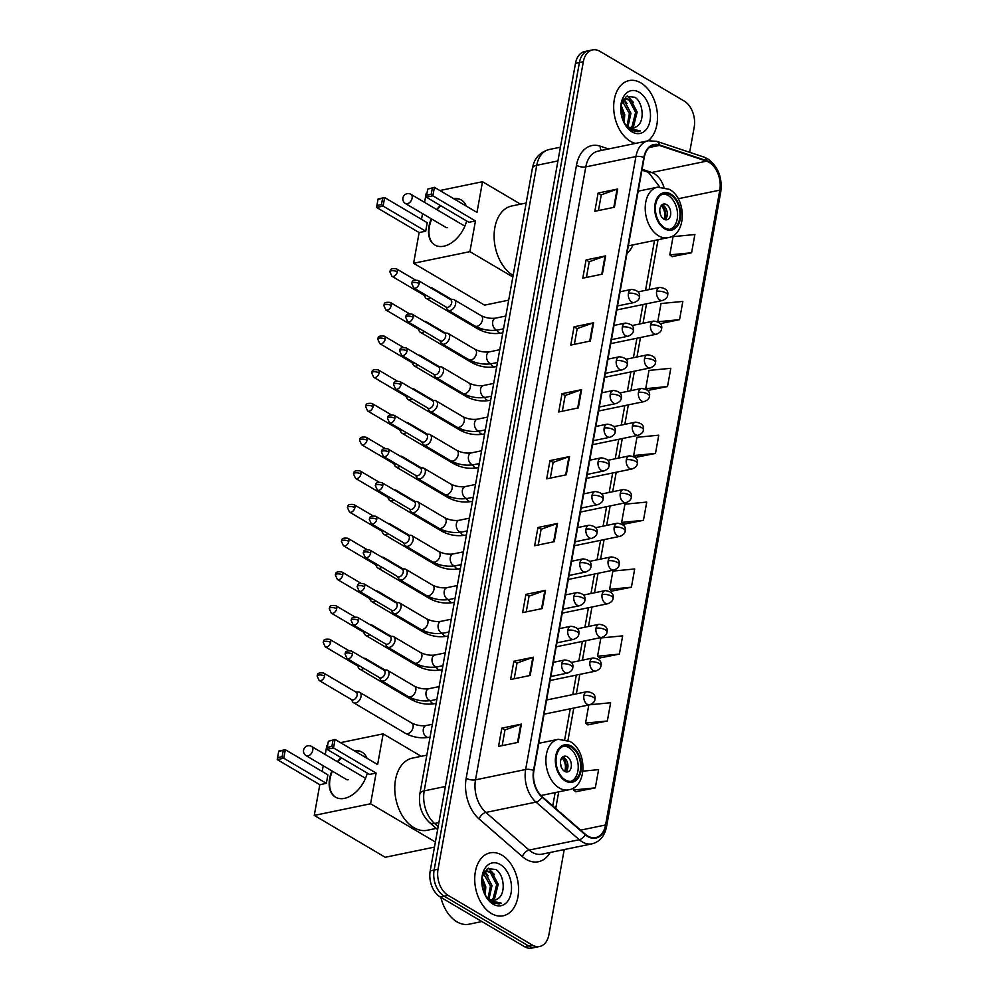 <?xml version="1.0" encoding="UTF-8"?>
<svg xmlns="http://www.w3.org/2000/svg" width="998" height="998" viewBox="0 0 998 998"><rect width="100%" height="100%" fill="white"/><g stroke="black" fill="none" stroke-linecap="round" stroke-linejoin="round"><path stroke-width="1.5" d="M626.931 253.617A35.491 23.615 78.3 0 0 632.981 244.897M689.668 152.32L694.209 127.133A20.085 13.361 78.3 0 0 684.179 101.035L599.923 51.335A20.085 13.361 78.3 0 0 592.575 49.9L584.741 51.522A20.085 13.361 78.3 0 0 575.497 63.348L430.2 870.867A20.085 13.361 78.3 0 0 440.218 896.965L524.486 946.665A20.085 13.361 78.3 0 0 531.834 948.1L535.751 947.289A20.085 13.361 78.3 0 1 528.404 945.855A20.085 13.361 78.3 0 0 535.751 947.289L539.669 946.478A20.085 13.361 78.3 0 0 548.912 934.652L564.219 849.572M588.658 50.711A20.085 13.361 78.3 0 0 579.414 62.537L434.118 870.056A20.085 13.361 78.3 0 0 444.135 896.154L528.404 945.855L444.135 896.154A20.085 13.361 78.3 0 1 434.118 870.056L579.414 62.537A20.085 13.361 78.3 0 1 588.658 50.711M640.853 82.871A32.148 21.382 78.3 0 0 629.102 80.588A32.148 21.382 78.3 0 0 613.683 107.784A32.148 21.382 78.3 0 0 630.349 141.254A32.148 21.382 78.3 0 0 635.551 143.4A32.148 21.382 78.3 0 1 630.349 141.254A32.148 21.382 78.3 0 1 613.683 107.784A32.148 21.382 78.3 0 1 629.102 80.588A32.148 21.382 78.3 0 1 640.853 82.871A32.148 21.382 78.3 0 1 657.158 111.539A32.148 21.382 78.3 0 1 648.039 140.818A32.148 21.382 78.3 0 0 657.158 111.539A32.148 21.382 78.3 0 0 640.853 82.871M501.894 855.136A32.148 21.382 78.3 0 0 490.143 852.841A32.148 21.382 78.3 0 0 474.724 880.049A32.148 21.382 78.3 0 0 491.39 913.507A32.148 21.382 78.3 0 0 503.142 915.802A32.148 21.382 78.3 0 0 518.561 888.594A32.148 21.382 78.3 0 0 501.894 855.136A32.148 21.382 78.3 0 0 490.143 852.841A32.148 21.382 78.3 0 0 474.724 880.049A32.148 21.382 78.3 0 0 491.39 913.507A32.148 21.382 78.3 0 0 503.142 915.802A32.148 21.382 78.3 0 0 518.561 888.594A32.148 21.382 78.3 0 0 501.894 855.136M709.091 162.325A21.432 14.259 -101.7 0 1 719.783 190.156L605.561 824.984A21.432 14.259 -101.7 0 1 595.694 837.596A21.432 14.259 -101.7 0 1 585.452 834.328L542.188 796.703A21.432 14.259 -101.7 0 1 533.905 770.618L644.197 157.659A21.432 14.259 -101.7 0 1 654.052 145.047A21.432 14.259 -101.7 0 1 659.366 145.421L706.572 161.165A21.432 14.259 -101.7 0 1 709.091 162.325M709.179 161.838A21.968 14.608 78.3 0 0 706.596 160.653L659.391 144.91A21.968 14.608 78.3 0 0 643.835 157.459L533.543 770.419A21.968 14.608 78.3 0 0 542.039 797.14L585.302 834.765A21.968 14.608 78.3 0 0 605.911 825.196L720.132 190.369A21.968 14.608 78.3 0 0 709.179 161.838M575.746 791.751L595.307 787.871L598.588 769.633L582.982 771.142M587.785 724.86L607.345 720.993L610.626 702.742L589.706 704.775A6.699 4.454 78.3 0 1 587.236 704.301A6.699 4.454 78.3 0 1 583.892 695.606A6.699 2.582 10.2 0 1 593.224 697.203A6.699 2.582 -169.8 0 1 594.92 699.398C595.843 695.045 593.199 692.462 586.974 691.664A6.699 4.454 78.3 0 0 583.892 695.606M599.823 657.969L619.384 654.102L622.665 635.863L600.846 637.971L597.565 656.21L599.985 658.106M611.861 591.09L631.41 587.211L634.691 568.972L612.884 571.081L609.603 589.319L612.024 591.215M672.028 256.648L691.589 252.768L694.87 234.53L673.064 236.638L669.783 254.877L672.203 256.773M647.964 390.418L667.512 386.55L670.806 368.299L648.987 370.42L645.706 388.659L648.126 390.555M635.926 457.309L655.486 453.429L658.767 435.19L636.961 437.299L633.668 455.55L636.088 457.433M623.887 524.2L643.448 520.32L646.729 502.081L624.923 504.19L621.642 522.428L624.062 524.324M592.575 49.9A20.085 13.361 78.3 0 0 583.331 61.726L438.035 869.246A20.085 13.361 78.3 0 0 448.052 895.343L532.321 945.056A20.085 13.361 78.3 0 0 539.669 946.478M542.213 608.58L522.628 612.622L525.909 594.384L545.494 590.329L542.213 608.58M530.175 675.471L510.589 679.513L513.87 661.262L533.456 657.22L530.175 675.471M518.137 742.35L498.551 746.392L501.832 728.153L521.418 724.111L518.137 742.35M578.316 407.908L558.73 411.962L562.011 393.711L581.597 389.669L578.316 407.908M590.354 341.029L570.769 345.071L574.05 326.82L593.635 322.778L590.354 341.029M602.38 274.138L582.795 278.18L586.076 259.942L605.661 255.887L602.38 274.138M614.419 207.247L594.833 211.289L598.114 193.051L617.7 189.009L614.419 207.247M554.239 541.689L534.654 545.731L537.934 527.493L557.533 523.451L554.239 541.689M566.278 474.799L546.692 478.84L549.973 460.602L569.559 456.56L566.278 474.799M660.352 323.626L679.551 319.659L682.832 301.421L661.025 303.529L657.782 321.556M549.973 460.602L553.117 462.461M550.31 478.104L553.129 462.386L568.935 456.735A5.352 2.071 10.2 0 1 569.559 456.56M537.934 527.493L541.091 529.339M538.271 544.983L541.103 529.277L556.896 523.613A5.352 2.071 10.2 0 1 557.533 523.451M598.114 193.051L601.258 194.909M598.451 210.541L601.27 194.835L617.076 189.171A5.352 2.071 10.2 0 1 617.7 189.009M586.076 259.942L589.219 261.788M586.412 277.432L589.232 261.726L605.038 256.062A5.352 2.071 10.2 0 1 605.661 255.887M574.05 326.82L577.193 328.679M574.374 344.322L577.206 328.604L593.012 322.953A5.352 2.071 10.2 0 1 593.635 322.778M562.011 393.711L565.155 395.57M562.336 411.213L565.167 395.495L580.973 389.844A5.352 2.071 10.2 0 1 581.597 389.669M501.832 728.153L504.976 730.012M502.169 745.656L504.988 729.937L520.794 724.286A5.352 2.071 10.2 0 1 521.418 724.111M513.87 661.262L517.014 663.121M514.195 678.765L517.026 663.046L532.832 657.395A5.352 2.071 10.2 0 1 533.456 657.22M525.909 594.384L529.052 596.23M526.233 611.874L529.065 596.168L544.871 590.504A5.352 2.071 10.2 0 1 545.494 590.329M643.448 520.32L621.642 522.428M655.486 453.429L633.668 455.55M667.512 386.55L645.706 388.659M679.551 319.659L658.131 321.73M691.589 252.768L669.783 254.877M631.41 587.211L609.603 589.319M619.384 654.102L597.565 656.21M607.345 720.993L585.539 723.101L588.795 704.962M585.539 723.101L587.947 724.997M595.307 787.871L573.501 789.992L573.925 787.647M573.501 789.992L575.921 791.876M622.852 100.237L624.536 101.11L630.948 113.323L627.954 126.646M622.278 101.01L629.389 113.635L627.056 126.022M624.087 122.829A15.132 10.067 78.3 0 0 628.229 126.821A15.132 10.067 78.3 0 0 633.755 127.894A15.132 10.067 78.3 0 0 636.649 126.546L633.605 127.919M622.453 100.636L625.771 98.64L630.761 99.825L637.173 112.038L633.655 125.998L631.297 127.956M623.301 99.239L625.771 98.64M624.998 98.852L629.202 100.149L635.614 112.35L632.108 126.309L630.499 127.781M636.649 126.546C645.107 121.806 643.211 102.345 634.915 97.268L626.345 96.369L620.993 104.927L624.736 114.608L624.162 122.954M620.731 107.248L623.176 114.92L623.139 120.783M624.623 123.852L630.836 130.301L638.059 131.711L640.317 130.913L629.513 128.53L624.187 123.028M639.157 92.24A21.831 14.521 78.3 0 0 620.918 104.977A21.831 14.521 78.3 0 0 624.923 124.388A21.831 14.521 78.3 0 0 632.033 131.886A21.831 14.521 78.3 0 0 650.06 120.596A21.831 14.521 78.3 0 0 639.157 92.24M640.317 130.913L637.897 131.736M641.215 106.911L641.589 108.333M627.28 95.933L633.331 102.27M623.937 99.376L627.118 103.555M670.656 194.997A18.076 12.026 78.3 0 0 664.044 193.699A18.076 12.026 78.3 0 0 655.362 209.006A18.076 12.026 78.3 0 0 664.743 227.831A18.076 12.026 78.3 0 0 671.355 229.116A18.076 12.026 78.3 0 0 680.025 213.809A18.076 12.026 78.3 0 0 670.656 194.997M670.107 229.278A18.076 12.026 78.3 0 0 677.542 213.397A18.076 12.026 78.3 0 0 668.198 195.496A18.076 12.026 78.3 0 0 662.834 194.049M526.171 203.018L511.787 205.987A36.826 24.501 78.3 0 0 494.122 237.1A36.826 24.501 78.3 0 0 513.134 275.46M666.564 204.615A8.034 5.352 78.3 0 0 663.62 204.041A8.034 5.352 78.3 0 0 659.765 210.84A8.034 5.352 78.3 0 0 663.932 219.211A8.034 5.352 78.3 0 0 666.876 219.785A8.034 5.352 78.3 0 0 670.731 212.986A8.034 5.352 78.3 0 0 666.564 204.615M665.067 219.71A8.034 5.352 78.3 0 0 667.2 212.374A8.034 5.352 78.3 0 0 663.134 205.326A8.034 5.352 78.3 0 0 661.998 204.827M661.861 204.952A10.716 7.123 -101.7 0 1 664.893 219.647M663.932 219.211A9.381 6.238 -101.7 0 0 661.225 205.8L661.25 205.6M466.627 220.957A26.11 16.692 120.5 0 1 434.791 244.984A26.11 16.692 120.5 0 1 428.965 226.434A26.11 16.692 120.5 0 1 431.273 218.774M508.693 300.149L484.566 305.139L413.609 263.272L419.135 232.559L376.558 207.447L378.092 198.939L384.654 197.579L427.231 222.691L425.697 231.212L383.12 206.099L376.558 207.447M421.518 219.323L422.541 213.622M424.562 202.382L426.196 193.35L426.994 193.175M419.135 232.559L425.697 231.212M436.725 209.555A26.11 16.692 120.5 0 1 440.417 205.501M453.504 198.577A26.11 16.692 120.5 0 1 461.326 199.999A26.11 16.692 120.5 0 1 466.353 206.162M413.609 263.272L469.921 251.646L475.447 220.945L468.885 222.292L426.308 197.18L432.87 195.82L475.447 220.945M432.321 188.21L431.223 194.286L432.87 195.82L434.404 187.312L427.718 189.158L434.404 187.312L476.982 212.424L482.508 181.723L439.856 190.518M512.86 276.982L469.921 251.646M482.508 181.723L520.569 204.178M377.968 199.425L384.654 197.579L383.12 206.099L381.473 204.553L382.571 198.477M376.87 205.513L381.473 204.553M431.223 194.286L426.62 195.234L426.308 197.18M427.718 189.158L426.62 195.234M435.016 245.121A26.11 16.692 120.5 0 1 431.722 219.036M437.174 209.817A26.11 16.692 120.5 0 1 440.866 205.763M445.47 227.145A5.352 3.431 -59.5 0 0 445.782 227.369A5.352 3.431 -59.5 0 0 447.628 227.619M453.953 198.839A26.11 16.692 120.5 0 1 461.55 200.136M571.305 747.128A18.076 12.026 78.3 0 0 564.693 745.83A18.076 12.026 78.3 0 0 556.023 761.137A18.076 12.026 78.3 0 0 565.392 779.962A18.076 12.026 78.3 0 0 572.004 781.247A18.076 12.026 78.3 0 0 580.674 765.94A18.076 12.026 78.3 0 0 571.305 747.128M570.769 781.409A18.076 12.026 78.3 0 0 578.191 765.528A18.076 12.026 78.3 0 0 568.86 747.627A18.076 12.026 78.3 0 0 563.496 746.18M426.82 755.149L412.436 758.118A36.826 24.501 78.3 0 0 394.771 789.293A36.826 24.501 78.3 0 0 413.871 827.641A36.826 24.501 78.3 0 0 427.331 830.261L436.263 828.415M567.213 756.746A8.034 5.352 78.3 0 0 564.282 756.172A8.034 5.352 78.3 0 0 560.427 762.983A8.034 5.352 78.3 0 0 564.594 771.342A8.034 5.352 78.3 0 0 567.525 771.916A8.034 5.352 78.3 0 0 571.38 765.117A8.034 5.352 78.3 0 0 567.213 756.746M565.729 771.841A8.034 5.352 78.3 0 0 567.85 764.505A8.034 5.352 78.3 0 0 563.783 757.457A8.034 5.352 78.3 0 0 562.66 756.971M562.51 757.083A10.716 7.123 -101.7 0 1 565.542 771.778M564.594 771.342A9.381 6.238 -101.7 0 0 561.874 757.931L561.911 757.731M367.289 773.101A26.11 16.692 120.5 0 1 335.44 797.128A26.11 16.692 120.5 0 1 329.614 778.577A26.11 16.692 120.5 0 1 331.935 770.905M434.479 847.102L385.228 857.27L314.27 815.403L319.797 784.702L277.219 759.578L278.754 751.07L285.316 749.71L327.88 774.835L326.358 783.343L283.781 758.231L277.219 759.578M322.179 771.466L323.202 765.753M325.223 754.513L326.845 745.481L327.643 745.306M319.797 784.702L326.358 783.343M337.386 761.686A26.11 16.692 120.5 0 1 341.079 757.632M354.165 750.708A26.11 16.692 120.5 0 1 361.987 752.13A26.11 16.692 120.5 0 1 367.002 758.293M314.27 815.403L370.582 803.777L376.109 773.076L369.547 774.423L326.97 749.311L333.532 747.951L376.109 773.076M332.97 740.341L331.885 746.417L333.532 747.951L335.054 739.443L328.367 741.289L335.054 739.443L377.631 764.555L383.157 733.854L340.505 742.662M435.39 842.013L370.582 803.777M383.157 733.854L421.231 756.309M278.617 751.556L285.316 749.71L283.781 758.231L282.135 756.696L283.22 750.608M277.531 757.644L282.135 756.696M331.885 746.417L327.282 747.365L326.97 749.311M328.367 741.289L327.282 747.365M335.665 797.252A26.11 16.692 120.5 0 1 332.371 771.167M337.823 761.948A26.11 16.692 120.5 0 1 341.516 757.894M346.119 779.276A5.352 3.431 -59.5 0 0 346.431 779.5A5.352 3.431 -59.5 0 0 348.277 779.75M354.602 750.97A26.11 16.692 120.5 0 1 362.199 752.267M424.038 295.208L425.31 297.479A6.025 3.855 -59.5 0 0 426.271 298.477A6.025 3.855 -59.5 0 0 428.354 298.751A6.025 3.855 -59.5 0 0 430.4 297.791M397.304 271.855A4.354 2.782 -59.5 0 0 396.331 268.761C388.347 267.838 390.854 271.369 389.844 271.743A4.354 1.684 -169.8 0 1 391.241 270.807A4.354 1.684 10.2 0 1 397.304 271.855A4.354 2.782 -59.5 0 1 395.096 275.61A4.354 2.782 -59.5 0 1 391.915 276.259L424.462 295.458A4.354 2.782 -59.5 0 0 425.971 295.67A4.354 2.782 -59.5 0 0 426.52 295.495M433.581 289.545A6.025 3.855 -59.5 0 0 432.396 288.085A6.025 3.855 -59.5 0 0 431.061 287.736L430.487 287.723M417.975 328.891L419.26 331.161A6.025 3.855 -59.5 0 0 420.22 332.159A6.025 3.855 -59.5 0 0 422.291 332.446A6.025 3.855 -59.5 0 0 424.35 331.473M391.241 305.538A4.354 2.782 -59.5 0 0 390.28 302.444C382.284 301.533 384.804 305.064 383.781 305.425A4.354 1.684 -169.8 0 1 385.178 304.49A4.354 1.684 10.2 0 1 391.241 305.538A4.354 2.782 -59.5 0 1 389.033 309.293A4.354 2.782 -59.5 0 1 385.852 309.941L418.399 329.153A4.354 2.782 -59.5 0 0 419.909 329.352A4.354 2.782 -59.5 0 0 420.457 329.178M427.518 323.24A6.025 3.855 -59.5 0 0 426.333 321.78A6.025 3.855 -59.5 0 0 424.998 321.418L424.424 321.418M411.912 362.586L413.197 364.844A6.025 3.855 -59.5 0 0 414.158 365.842A6.025 3.855 -59.5 0 0 416.228 366.129A6.025 3.855 -59.5 0 0 418.287 365.168M385.191 339.233A4.354 2.782 -59.5 0 0 384.218 336.139C376.221 335.216 378.741 338.746 377.718 339.108A4.354 1.684 -169.8 0 1 379.115 338.185A4.354 1.684 10.2 0 1 385.191 339.233A4.354 2.782 -59.5 0 1 382.97 342.975A4.354 2.782 -59.5 0 1 379.789 343.636L412.349 362.835A4.354 2.782 -59.5 0 0 413.846 363.035A4.354 2.782 -59.5 0 0 414.395 362.873M421.455 356.922A6.025 3.855 -59.5 0 0 420.283 355.463A6.025 3.855 -59.5 0 0 418.935 355.113L418.362 355.101M405.849 396.268L407.134 398.539A6.025 3.855 -59.5 0 0 408.095 399.537A6.025 3.855 -59.5 0 0 410.166 399.811A6.025 3.855 -59.5 0 0 412.224 398.851M379.128 372.915A4.354 2.782 -59.5 0 0 378.155 369.821C370.158 368.898 372.678 372.429 371.655 372.803A4.354 1.684 -169.8 0 1 373.052 371.867A4.354 1.684 10.2 0 1 379.128 372.915A4.354 2.782 -59.5 0 1 376.907 376.67A4.354 2.782 -59.5 0 1 373.726 377.319L406.286 396.518A4.354 2.782 -59.5 0 0 407.783 396.73A4.354 2.782 -59.5 0 0 408.332 396.555M415.393 390.617A6.025 3.855 -59.5 0 0 414.22 389.158A6.025 3.855 -59.5 0 0 412.873 388.796L412.299 388.796M399.786 429.963L401.071 432.221A6.025 3.855 -59.5 0 0 402.032 433.219A6.025 3.855 -59.5 0 0 404.103 433.506A6.025 3.855 -59.5 0 0 406.161 432.533M373.065 406.598A4.354 2.782 -59.5 0 0 372.092 403.504C364.095 402.593 366.615 406.124 365.592 406.485A4.354 1.684 -169.8 0 1 367.002 405.562A4.354 1.684 10.2 0 1 373.065 406.598A4.354 2.782 -59.5 0 1 370.857 410.353A4.354 2.782 -59.5 0 1 367.663 411.001L400.223 430.213A4.354 2.782 -59.5 0 0 401.72 430.412A4.354 2.782 -59.5 0 0 402.269 430.25M409.33 424.3A6.025 3.855 -59.5 0 0 408.157 422.84A6.025 3.855 -59.5 0 0 406.81 422.478L406.248 422.478M393.736 463.646L395.008 465.916A6.025 3.855 -59.5 0 0 395.969 466.914A6.025 3.855 -59.5 0 0 398.052 467.189A6.025 3.855 -59.5 0 0 400.098 466.228M367.002 440.293A4.354 2.782 -59.5 0 0 366.029 437.199C358.033 436.276 360.552 439.806 359.529 440.18A4.354 1.684 -169.8 0 1 360.939 439.245A4.354 1.684 10.2 0 1 367.002 440.293A4.354 2.782 -59.5 0 1 364.794 444.048A4.354 2.782 -59.5 0 1 361.6 444.696L394.16 463.895A4.354 2.782 -59.5 0 0 395.657 464.107A4.354 2.782 -59.5 0 0 396.218 463.933M403.267 457.982A6.025 3.855 -59.5 0 0 402.094 456.523A6.025 3.855 -59.5 0 0 400.759 456.173L400.186 456.161M387.673 497.328L388.946 499.599A6.025 3.855 -59.5 0 0 389.906 500.597A6.025 3.855 -59.5 0 0 391.989 500.884A6.025 3.855 -59.5 0 0 394.035 499.911M360.939 473.975A4.354 2.782 -59.5 0 0 359.966 470.881C351.97 469.958 354.49 473.501 353.467 473.863A4.354 1.684 -169.8 0 1 354.876 472.927A4.354 1.684 10.2 0 1 360.939 473.975A4.354 2.782 -59.5 0 1 358.731 477.73A4.354 2.782 -59.5 0 1 355.55 478.379L388.097 497.59A4.354 2.782 -59.5 0 0 389.594 497.79A4.354 2.782 -59.5 0 0 390.156 497.615M397.204 491.677A6.025 3.855 -59.5 0 0 396.031 490.218A6.025 3.855 -59.5 0 0 394.697 489.856L394.123 489.856M381.61 531.023L382.883 533.281A6.025 3.855 -59.5 0 0 383.843 534.279A6.025 3.855 -59.5 0 0 385.927 534.566A6.025 3.855 -59.5 0 0 387.973 533.593M354.876 507.658A4.354 2.782 -59.5 0 0 353.903 504.576C345.919 503.653 348.427 507.184 347.416 507.545A4.354 1.684 -169.8 0 1 348.813 506.622A4.354 1.684 10.2 0 1 354.876 507.658A4.354 2.782 -59.5 0 1 352.668 511.413A4.354 2.782 -59.5 0 1 349.487 512.074L382.034 531.273A4.354 2.782 -59.5 0 0 383.531 531.472A4.354 2.782 -59.5 0 0 384.093 531.31M391.141 525.36A6.025 3.855 -59.5 0 0 389.969 523.9A6.025 3.855 -59.5 0 0 388.634 523.551L388.06 523.538M375.547 564.706L376.82 566.976A6.025 3.855 -59.5 0 0 377.78 567.974A6.025 3.855 -59.5 0 0 379.864 568.249A6.025 3.855 -59.5 0 0 381.91 567.288M348.813 541.353A4.354 2.782 -59.5 0 0 347.84 538.259C339.856 537.336 342.364 540.866 341.353 541.24A4.354 1.684 -169.8 0 1 342.751 540.305A4.354 1.684 10.2 0 1 348.813 541.353A4.354 2.782 -59.5 0 1 346.605 545.108A4.354 2.782 -59.5 0 1 343.424 545.756L375.972 564.955A4.354 2.782 -59.5 0 0 377.481 565.167A4.354 2.782 -59.5 0 0 378.03 564.993M385.078 559.055A6.025 3.855 -59.5 0 0 383.906 557.595A6.025 3.855 -59.5 0 0 382.571 557.233L381.997 557.233M369.485 598.401L370.769 600.659A6.025 3.855 -59.5 0 0 371.73 601.657A6.025 3.855 -59.5 0 0 373.801 601.944A6.025 3.855 -59.5 0 0 375.859 600.971M342.751 575.035A4.354 2.782 -59.5 0 0 341.79 571.941C333.794 571.031 336.314 574.561 335.291 574.923A4.354 1.684 -169.8 0 1 336.688 574A4.354 1.684 10.2 0 1 342.751 575.035A4.354 2.782 -59.5 0 1 340.543 578.79A4.354 2.782 -59.5 0 1 337.361 579.439L369.909 598.65A4.354 2.782 -59.5 0 0 371.418 598.85A4.354 2.782 -59.5 0 0 371.967 598.675M379.028 592.737A6.025 3.855 -59.5 0 0 377.843 591.278A6.025 3.855 -59.5 0 0 376.508 590.916L375.934 590.916M363.422 632.083L364.707 634.341A6.025 3.855 -59.5 0 0 365.667 635.352A6.025 3.855 -59.5 0 0 367.738 635.626A6.025 3.855 -59.5 0 0 369.796 634.666M336.688 608.73A4.354 2.782 -59.5 0 0 335.727 605.636C327.731 604.713 330.251 608.244 329.228 608.618A4.354 1.684 -169.8 0 1 330.625 607.682A4.354 1.684 10.2 0 1 336.688 608.73A4.354 2.782 -59.5 0 1 334.48 612.485A4.354 2.782 -59.5 0 1 331.299 613.134L363.858 632.333A4.354 2.782 -59.5 0 0 365.355 632.545A4.354 2.782 -59.5 0 0 365.904 632.37M372.965 626.42A6.025 3.855 -59.5 0 0 371.792 624.96A6.025 3.855 -59.5 0 0 370.445 624.611L369.871 624.598M357.359 665.766L358.644 668.036A6.025 3.855 -59.5 0 0 359.604 669.034A6.025 3.855 -59.5 0 0 361.675 669.321A6.025 3.855 -59.5 0 0 363.734 668.348M330.637 642.413A4.354 2.782 -59.5 0 0 329.664 639.319C321.668 638.396 324.188 641.939 323.165 642.3A4.354 1.684 -169.8 0 1 324.562 641.365A4.354 1.684 10.2 0 1 330.637 642.413A4.354 2.782 -59.5 0 1 328.417 646.168A4.354 2.782 -59.5 0 1 325.236 646.816L357.795 666.028A4.354 2.782 -59.5 0 0 359.292 666.227A4.354 2.782 -59.5 0 0 359.841 666.053M366.902 660.115A6.025 3.855 -59.5 0 0 365.73 658.655A6.025 3.855 -59.5 0 0 364.382 658.293L363.808 658.293M351.296 699.461L352.581 701.719A6.025 3.855 -59.5 0 0 353.541 702.717A6.025 3.855 -59.5 0 0 355.612 703.004A6.025 3.855 -59.5 0 0 361.014 696.616A6.025 3.855 -59.5 0 0 359.667 692.338A6.025 3.855 -59.5 0 0 358.319 691.988L355.725 691.963M324.575 676.095A4.354 2.782 -59.5 0 1 322.366 679.85A4.354 2.782 -59.5 0 1 319.173 680.511L351.733 699.71A4.354 2.782 -59.5 0 0 353.23 699.91A4.354 2.782 -59.5 0 0 357.122 695.307A4.354 2.782 -59.5 0 0 356.149 692.213L323.601 673.014C315.605 672.091 318.125 675.621 317.102 675.983A4.354 1.684 -169.8 0 1 318.512 675.06A4.354 1.684 10.2 0 1 324.575 676.095A4.354 2.782 -59.5 0 0 323.601 673.014M445.881 306.922L447.154 309.18A6.025 3.855 -59.5 0 0 448.114 310.178A6.025 3.855 -59.5 0 0 450.198 310.465A6.025 3.855 -59.5 0 0 455.188 305.538A6.025 3.855 -59.5 0 0 454.24 299.799A6.025 3.855 -59.5 0 0 452.905 299.437L450.31 299.412M419.148 283.557A4.354 2.782 -59.5 0 1 416.939 287.312A4.354 2.782 -59.5 0 1 413.758 287.96L446.306 307.172A4.354 2.782 -59.5 0 0 447.815 307.372A4.354 2.782 -59.5 0 0 451.707 302.768A4.354 2.782 -59.5 0 0 450.734 299.674L418.174 280.463C410.19 279.552 412.698 283.083 411.687 283.444A4.354 1.684 -169.8 0 1 413.085 282.521A4.354 1.684 10.2 0 1 419.148 283.557A4.354 2.782 -59.5 0 0 418.174 280.463M439.819 340.605L441.104 342.863A6.025 3.855 -59.5 0 0 442.064 343.873A6.025 3.855 -59.5 0 0 444.135 344.148A6.025 3.855 -59.5 0 0 449.125 339.22A6.025 3.855 -59.5 0 0 448.177 333.482A6.025 3.855 -59.5 0 0 446.842 333.132L444.247 333.107M413.085 317.252A4.354 2.782 -59.5 0 1 410.877 321.007A4.354 2.782 -59.5 0 1 407.695 321.655L440.243 340.854A4.354 2.782 -59.5 0 0 441.752 341.066A4.354 2.782 -59.5 0 0 445.644 336.451A4.354 2.782 -59.5 0 0 444.671 333.357L412.124 314.158C404.128 313.235 406.648 316.765 405.625 317.139A4.354 1.684 -169.8 0 1 407.022 316.204A4.354 1.684 10.2 0 1 413.085 317.252A4.354 2.782 -59.5 0 0 412.124 314.158M433.756 374.287L435.041 376.558A6.025 3.855 -59.5 0 0 436.001 377.556A6.025 3.855 -59.5 0 0 438.072 377.843A6.025 3.855 -59.5 0 0 443.062 372.903A6.025 3.855 -59.5 0 0 442.126 367.177A6.025 3.855 -59.5 0 0 440.779 366.815L438.184 366.79M407.034 350.934A4.354 2.782 -59.5 0 1 404.814 354.689A4.354 2.782 -59.5 0 1 401.633 355.338L434.192 374.549A4.354 2.782 -59.5 0 0 435.689 374.749A4.354 2.782 -59.5 0 0 439.582 370.133A4.354 2.782 -59.5 0 0 438.609 367.052L406.061 347.84C398.065 346.917 400.585 350.46 399.562 350.822A4.354 1.684 -169.8 0 1 400.959 349.886A4.354 1.684 10.2 0 1 407.034 350.934A4.354 2.782 -59.5 0 0 406.061 347.84M427.693 407.982L428.978 410.24A6.025 3.855 -59.5 0 0 429.938 411.238A6.025 3.855 -59.5 0 0 432.009 411.525A6.025 3.855 -59.5 0 0 436.999 406.598A6.025 3.855 -59.5 0 0 436.064 400.859A6.025 3.855 -59.5 0 0 434.716 400.51L432.122 400.485M400.971 384.617A4.354 2.782 -59.5 0 1 398.751 388.372A4.354 2.782 -59.5 0 1 395.57 389.033L428.13 408.232A4.354 2.782 -59.5 0 0 429.627 408.431A4.354 2.782 -59.5 0 0 433.519 403.828A4.354 2.782 -59.5 0 0 432.546 400.734L399.998 381.535C392.002 380.612 394.522 384.143 393.499 384.504A4.354 1.684 -169.8 0 1 394.896 383.581A4.354 1.684 10.2 0 1 400.971 384.617A4.354 2.782 -59.5 0 0 399.998 381.535M421.63 441.665L422.915 443.935A6.025 3.855 -59.5 0 0 423.876 444.933A6.025 3.855 -59.5 0 0 425.946 445.208A6.025 3.855 -59.5 0 0 430.936 440.28A6.025 3.855 -59.5 0 0 430.001 434.554A6.025 3.855 -59.5 0 0 428.653 434.192L426.059 434.167M394.909 418.312A4.354 2.782 -59.5 0 1 392.701 422.067A4.354 2.782 -59.5 0 1 389.507 422.715L422.067 441.914A4.354 2.782 -59.5 0 0 423.564 442.126A4.354 2.782 -59.5 0 0 427.456 437.511A4.354 2.782 -59.5 0 0 426.483 434.417L393.936 415.218C385.939 414.295 388.459 417.825 387.436 418.199A4.354 1.684 -169.8 0 1 388.846 417.264A4.354 1.684 10.2 0 1 394.909 418.312A4.354 2.782 -59.5 0 0 393.936 415.218M415.58 475.36L416.852 477.618A6.025 3.855 -59.5 0 0 417.813 478.616A6.025 3.855 -59.5 0 0 419.896 478.903A6.025 3.855 -59.5 0 0 424.874 473.975A6.025 3.855 -59.5 0 0 423.938 468.237A6.025 3.855 -59.5 0 0 422.603 467.875L419.996 467.85M388.846 451.994A4.354 2.782 -59.5 0 1 386.638 455.749A4.354 2.782 -59.5 0 1 383.444 456.398L416.004 475.609A4.354 2.782 -59.5 0 0 417.501 475.809A4.354 2.782 -59.5 0 0 421.393 471.206A4.354 2.782 -59.5 0 0 420.42 468.112L387.873 448.9C379.876 447.99 382.396 451.52 381.373 451.882A4.354 1.684 -169.8 0 1 382.783 450.959A4.354 1.684 10.2 0 1 388.846 451.994A4.354 2.782 -59.5 0 0 387.873 448.9M409.517 509.042L410.789 511.3A6.025 3.855 -59.5 0 0 411.75 512.311A6.025 3.855 -59.5 0 0 413.833 512.585A6.025 3.855 -59.5 0 0 418.811 507.658A6.025 3.855 -59.5 0 0 417.875 501.919A6.025 3.855 -59.5 0 0 416.54 501.57L413.933 501.545M382.783 485.689A4.354 2.782 -59.5 0 1 380.575 489.444A4.354 2.782 -59.5 0 1 377.394 490.093L409.941 509.292A4.354 2.782 -59.5 0 0 411.438 509.491A4.354 2.782 -59.5 0 0 415.33 504.888A4.354 2.782 -59.5 0 0 414.37 501.794L381.81 482.595C373.813 481.672 376.333 485.203 375.31 485.577A4.354 1.684 -169.8 0 1 376.72 484.641A4.354 1.684 10.2 0 1 382.783 485.689A4.354 2.782 -59.5 0 0 381.81 482.595M403.454 542.725L404.726 544.995A6.025 3.855 -59.5 0 0 405.687 545.993A6.025 3.855 -59.5 0 0 407.77 546.28A6.025 3.855 -59.5 0 0 412.748 541.34A6.025 3.855 -59.5 0 0 411.812 535.614A6.025 3.855 -59.5 0 0 410.477 535.252L407.87 535.227M376.72 519.372A4.354 2.782 -59.5 0 1 374.512 523.127A4.354 2.782 -59.5 0 1 371.331 523.775L403.878 542.987A4.354 2.782 -59.5 0 0 405.375 543.186A4.354 2.782 -59.5 0 0 409.28 538.571A4.354 2.782 -59.5 0 0 408.307 535.489L375.747 516.278C367.763 515.355 370.27 518.885 369.26 519.259A4.354 1.684 -169.8 0 1 370.657 518.324A4.354 1.684 10.2 0 1 376.72 519.372A4.354 2.782 -59.5 0 0 375.747 516.278M397.391 576.42L398.664 578.678A6.025 3.855 -59.5 0 0 399.624 579.676A6.025 3.855 -59.5 0 0 401.707 579.963A6.025 3.855 -59.5 0 0 406.697 575.035A6.025 3.855 -59.5 0 0 405.749 569.297A6.025 3.855 -59.5 0 0 404.415 568.947L401.82 568.922M370.657 553.054A4.354 2.782 -59.5 0 1 368.449 556.809A4.354 2.782 -59.5 0 1 365.268 557.47L397.815 576.669A4.354 2.782 -59.5 0 0 399.325 576.869A4.354 2.782 -59.5 0 0 403.217 572.266A4.354 2.782 -59.5 0 0 402.244 569.172L369.684 549.973C361.7 549.05 364.208 552.58 363.197 552.942A4.354 1.684 -169.8 0 1 364.594 552.019A4.354 1.684 10.2 0 1 370.657 553.054A4.354 2.782 -59.5 0 0 369.684 549.973M391.328 610.102L392.613 612.373A6.025 3.855 -59.5 0 0 393.574 613.371A6.025 3.855 -59.5 0 0 395.645 613.645A6.025 3.855 -59.5 0 0 400.635 608.718A6.025 3.855 -59.5 0 0 399.687 602.992A6.025 3.855 -59.5 0 0 398.352 602.63L395.757 602.605M364.594 586.749A4.354 2.782 -59.5 0 1 362.386 590.504A4.354 2.782 -59.5 0 1 359.205 591.153L391.752 610.352A4.354 2.782 -59.5 0 0 393.262 610.564A4.354 2.782 -59.5 0 0 397.154 605.948A4.354 2.782 -59.5 0 0 396.181 602.854L363.634 583.655C355.637 582.732 358.157 586.263 357.134 586.637A4.354 1.684 -169.8 0 1 358.531 585.701A4.354 1.684 10.2 0 1 364.594 586.749A4.354 2.782 -59.5 0 0 363.634 583.655M385.265 643.785L386.55 646.055A6.025 3.855 -59.5 0 0 387.511 647.053A6.025 3.855 -59.5 0 0 389.582 647.34A6.025 3.855 -59.5 0 0 394.572 642.413A6.025 3.855 -59.5 0 0 393.636 636.674A6.025 3.855 -59.5 0 0 392.289 636.312L389.694 636.287M358.544 620.432A4.354 2.782 -59.5 0 1 356.323 624.187A4.354 2.782 -59.5 0 1 353.142 624.835L385.702 644.047A4.354 2.782 -59.5 0 0 387.199 644.246A4.354 2.782 -59.5 0 0 391.091 639.643A4.354 2.782 -59.5 0 0 390.118 636.549L357.571 617.338C349.574 616.427 352.094 619.958 351.071 620.319A4.354 1.684 -169.8 0 1 352.469 619.396A4.354 1.684 10.2 0 1 358.544 620.432A4.354 2.782 -59.5 0 0 357.571 617.338M379.203 677.48L380.488 679.738A6.025 3.855 -59.5 0 0 381.448 680.748A6.025 3.855 -59.5 0 0 383.519 681.023A6.025 3.855 -59.5 0 0 388.509 676.095A6.025 3.855 -59.5 0 0 387.573 670.357A6.025 3.855 -59.5 0 0 386.226 670.007L383.631 669.982M352.481 654.127A4.354 2.782 -59.5 0 1 350.261 657.869A4.354 2.782 -59.5 0 1 347.079 658.53L379.639 677.729A4.354 2.782 -59.5 0 0 381.136 677.929A4.354 2.782 -59.5 0 0 385.028 673.326A4.354 2.782 -59.5 0 0 384.055 670.232L351.508 651.033C343.512 650.11 346.032 653.64 345.009 654.002A4.354 1.684 -169.8 0 1 346.406 653.079A4.354 1.684 10.2 0 1 352.481 654.127A4.354 2.782 -59.5 0 0 351.508 651.033M440.879 897.339A33.483 22.268 78.3 0 0 456.897 921.803A33.483 22.268 78.3 0 0 469.135 924.185L481.909 921.553M483.905 872.489L485.589 873.375L492.002 885.575L489.008 898.911M483.331 873.262L490.442 885.9L488.109 898.275M485.128 895.081A15.132 10.067 78.3 0 0 489.269 899.073A15.132 10.067 78.3 0 0 494.808 900.146A15.132 10.067 78.3 0 0 497.703 898.799L494.659 900.184M483.506 872.901L486.812 870.892L491.814 872.09L498.214 884.29L494.709 898.25L492.351 900.208M484.342 871.491L486.812 870.892M486.051 871.117L490.255 872.402L496.667 884.615L493.149 898.574L491.552 900.034M497.703 898.799C506.161 894.071 504.264 874.597 495.969 869.52L487.398 868.622L482.034 877.192L485.776 886.86L485.215 895.206M481.784 879.512L484.23 887.185L484.192 893.035M485.677 896.117L491.889 902.554L499.1 903.963L501.358 903.165L490.554 900.782L485.228 895.293M500.21 864.493A21.831 14.521 78.3 0 0 481.972 877.23A21.831 14.521 78.3 0 0 485.976 896.641A21.831 14.521 78.3 0 0 493.074 904.138A21.831 14.521 78.3 0 0 511.101 892.848A21.831 14.521 78.3 0 0 500.21 864.493M501.358 903.165L499.1 903.963M502.268 879.163L502.643 880.585M488.321 868.185L494.384 874.522M484.991 871.641L488.172 875.807M575.497 63.348L583.331 61.726M524.486 946.665L532.321 945.056M440.218 896.965L448.052 895.343M430.2 870.867L438.035 869.246M532.433 168.163A13.398 5.165 10.2 0 1 536.749 165.306L424.2 790.865A26.784 17.814 78.3 0 0 434.542 823.462A13.398 7.535 131 0 1 429.452 822.502C421.455 814.717 418.262 805.124 419.884 793.722L532.433 168.163C533.793 161.614 536.612 153.318 549.075 149.538A26.784 17.814 78.3 0 0 536.749 165.306L557.932 160.928M438.159 826.606L434.542 823.462L438.895 822.564M419.884 793.722A13.398 5.165 10.2 0 1 424.2 790.865L445.382 786.486M719.783 190.156L678.178 198.752M663.932 187.2A21.432 14.259 78.3 0 0 654.251 173.652A21.432 14.259 78.3 0 0 651.731 172.492L642.101 169.273M550.135 852.479A33.483 22.268 -101.7 0 1 526.158 859.353A33.483 22.268 -101.7 0 1 522.391 856.621L479.115 818.996A33.483 22.268 -101.7 0 1 466.178 778.24L576.47 165.294A33.483 22.268 -101.7 0 1 600.185 146.157L608.593 148.964M585.302 834.765A6.699 3.767 131 0 1 579.277 839.717L529.127 850.071A26.784 17.814 78.3 0 0 532.146 852.267A26.784 17.814 78.3 0 0 541.939 854.176L592.076 843.821A26.784 17.814 -101.7 0 1 579.277 839.717L536.001 802.105A26.784 17.814 -101.7 0 1 525.659 769.495L635.938 156.536A6.699 2.582 10.2 0 1 643.835 157.459M605.911 825.196A6.699 2.582 10.2 0 1 606.559 826.618L720.781 191.791C722.44 177.345 718.036 166.329 707.57 158.744L703.927 157.073A6.699 4.666 108.5 0 1 706.596 160.653M533.543 770.419A6.699 2.582 -169.8 0 0 525.659 769.495L475.51 779.85A26.784 17.814 78.3 0 0 485.864 812.447L529.127 850.071A6.699 3.767 -49 0 0 522.391 856.621M542.039 797.14A6.699 3.767 131 0 1 536.001 802.105L485.864 812.447A6.699 3.767 -49 0 0 479.115 818.996M703.927 157.073L656.721 141.329A6.699 4.666 108.5 0 1 659.391 144.91M576.47 165.294A6.699 2.582 10.2 0 0 585.801 166.891L635.938 156.536A26.784 17.814 -101.7 0 1 648.263 140.768L598.126 151.122A26.784 17.814 78.3 0 0 585.801 166.891L475.51 779.85A6.699 2.582 10.2 0 1 466.178 778.24M720.781 191.791A6.699 2.582 -169.8 0 0 720.132 190.369M600.185 146.157A6.699 4.666 -71.5 0 0 601.42 150.448M605.561 824.984L580.636 830.136M555.724 808.48L558.718 791.851M567.962 740.429L573.788 708.056M576.345 693.86L579.85 674.374M582.408 660.165L585.913 640.679M588.471 626.482L591.976 606.996M594.534 592.787L598.039 573.301M600.596 559.105L604.102 539.619M606.659 525.422L610.165 505.936M612.71 491.727L616.215 472.241M618.772 458.045L622.278 438.559M624.835 424.35L628.341 404.864M630.898 390.667L634.404 371.181M636.961 356.985L640.466 337.499M643.024 323.29L646.529 303.804M649.087 289.607L658.056 239.72M706.572 161.165L651.731 172.492A12.051 8.396 -71.5 0 1 648.463 172.33L641.951 170.147M659.366 145.421L649.311 147.492M565.666 474.923L568.935 456.735M577.692 408.045L580.973 389.844M589.731 341.154L593.012 322.953M601.769 274.263L605.038 256.062M613.807 207.372L617.076 189.171M553.628 541.814L556.896 523.613M541.59 608.705L544.871 590.504M529.551 675.596L532.832 657.395M517.525 742.487L520.794 724.286M664.581 228.742A19.087 12.7 78.3 0 0 680.337 218.861A19.087 12.7 78.3 0 0 670.818 194.074A19.087 12.7 78.3 0 0 655.062 203.954A19.087 12.7 78.3 0 0 664.581 228.742M628.328 245.857L668.011 237.674A25.786 17.153 -101.7 0 1 658.593 235.827A25.786 17.153 -101.7 0 1 645.219 208.994A25.786 17.153 -101.7 0 1 657.582 187.175L638.159 191.179M464.868 226.159L410.914 194.323A5.352 3.431 120.5 0 1 412.112 198.128A5.352 3.431 120.5 0 1 407.321 203.804A5.352 3.431 120.5 0 1 405.475 203.555L446.131 227.532M659.79 211.376A7.772 5.165 -101.7 0 1 660.451 214.57M565.23 780.873A19.087 12.7 78.3 0 0 580.986 770.992A19.087 12.7 78.3 0 0 571.467 746.217A19.087 12.7 78.3 0 0 555.711 756.085A19.087 12.7 78.3 0 0 565.23 780.873M540.941 795.531L568.673 789.805A25.786 17.153 -101.7 0 1 559.242 787.958A25.786 17.153 -101.7 0 1 545.881 761.125A25.786 17.153 -101.7 0 1 558.244 739.306L538.82 743.31M365.518 778.29L311.576 746.454A5.352 3.431 120.5 0 1 312.761 750.259A5.352 3.431 120.5 0 1 307.97 755.935A5.352 3.431 120.5 0 1 306.124 755.686L346.78 779.675M560.452 763.507A7.772 5.165 -101.7 0 1 561.113 766.701M638.146 291.865L659.715 287.412C665.928 288.21 668.573 290.792 667.662 295.159A6.699 2.582 -169.8 0 0 665.965 292.963A6.699 2.582 10.2 0 0 656.634 291.354A6.699 4.454 78.3 0 0 659.977 300.049A6.699 4.454 78.3 0 0 662.423 300.523L616.789 309.941M659.715 287.412A6.699 4.454 78.3 0 0 656.634 291.354M496.879 330.151A6.025 4.004 78.3 0 0 499.087 332.683A6.025 4.004 78.3 0 0 501.283 333.107L502.817 332.796M426.271 298.477L478.341 329.19A6.025 3.855 -59.5 0 0 481.859 328.903M632.083 325.548L653.653 321.094C659.865 321.905 662.522 324.487 661.599 328.841A6.699 2.582 -169.8 0 0 659.903 326.645A6.699 2.582 10.2 0 0 650.571 325.036A6.699 4.454 78.3 0 0 653.915 333.731A6.699 4.454 78.3 0 0 656.36 334.218L610.726 343.636M653.653 321.094A6.699 4.454 78.3 0 0 650.571 325.036M490.816 363.833A6.025 4.004 78.3 0 0 493.024 366.366A6.025 4.004 78.3 0 0 495.22 366.802L496.755 366.478M420.22 332.159L472.279 362.873A6.025 3.855 -59.5 0 0 475.796 362.586M626.02 359.243L647.59 354.789C653.802 355.587 656.459 358.17 655.536 362.524A6.699 2.582 -169.8 0 0 653.84 360.328A6.699 2.582 10.2 0 0 644.508 358.731A6.699 4.454 78.3 0 0 647.852 367.426A6.699 4.454 78.3 0 0 650.297 367.9L604.663 377.319M647.59 354.789A6.699 4.454 78.3 0 0 644.508 358.731M484.754 397.528A6.025 4.004 78.3 0 0 486.962 400.061A6.025 4.004 78.3 0 0 489.17 400.485L490.692 400.173M414.158 365.842L466.216 396.568A6.025 3.855 -59.5 0 0 469.734 396.281M619.97 392.925L641.527 388.471C647.752 389.27 650.397 391.852 649.473 396.218A6.699 2.582 -169.8 0 0 647.777 394.023A6.699 2.582 10.2 0 0 638.446 392.414A6.699 4.454 78.3 0 0 641.789 401.109A6.699 4.454 78.3 0 0 644.234 401.583L598.613 411.014M641.527 388.471A6.699 4.454 78.3 0 0 638.446 392.414M478.691 431.211A6.025 4.004 78.3 0 0 480.899 433.743A6.025 4.004 78.3 0 0 483.107 434.167L484.629 433.856M408.095 399.537L460.153 430.25A6.025 3.855 -59.5 0 0 463.683 429.963M613.907 426.608L635.464 422.154C641.689 422.965 644.334 425.547 643.411 429.901A6.699 2.582 -169.8 0 0 641.714 427.705A6.699 2.582 10.2 0 0 632.383 426.096A6.699 4.454 78.3 0 0 635.726 434.804A6.699 4.454 78.3 0 0 638.171 435.278L592.55 444.696M635.464 422.154A6.699 4.454 78.3 0 0 632.383 426.096M472.628 464.893A6.025 4.004 78.3 0 0 474.836 467.426A6.025 4.004 78.3 0 0 477.044 467.862L478.578 467.538M402.032 433.219L454.102 463.933A6.025 3.855 -59.5 0 0 457.62 463.658M607.844 460.303L629.401 455.849C635.626 456.647 638.271 459.23 637.348 463.596A6.699 2.582 -169.8 0 0 635.651 461.4A6.699 2.582 10.2 0 0 626.32 459.791A6.699 4.454 78.3 0 0 629.663 468.486A6.699 4.454 78.3 0 0 632.108 468.96L586.487 478.379M629.401 455.849A6.699 4.454 78.3 0 0 626.32 459.791M466.565 498.588A6.025 4.004 78.3 0 0 468.773 501.121A6.025 4.004 78.3 0 0 470.981 501.545L472.516 501.233M395.969 466.914L448.04 497.628A6.025 3.855 -59.5 0 0 451.558 497.341M601.782 493.985L623.351 489.531C629.563 490.342 632.208 492.912 631.285 497.278A6.699 2.582 -169.8 0 0 629.601 495.083A6.699 2.582 10.2 0 0 620.269 493.474A6.699 4.454 78.3 0 0 623.6 502.169A6.699 4.454 78.3 0 0 626.058 502.655L580.424 512.074M623.351 489.531A6.699 4.454 78.3 0 0 620.269 493.474M460.502 532.271A6.025 4.004 78.3 0 0 462.71 534.803A6.025 4.004 78.3 0 0 464.918 535.24L466.453 534.916M389.906 500.597L441.977 531.31A6.025 3.855 -59.5 0 0 445.495 531.023M595.719 527.68L617.288 523.226C623.5 524.025 626.145 526.607 625.222 530.961A6.699 2.582 -169.8 0 0 623.538 528.765A6.699 2.582 10.2 0 0 614.207 527.169A6.699 4.454 78.3 0 0 617.537 535.864A6.699 4.454 78.3 0 0 619.995 536.338L574.361 545.756M617.288 523.226A6.699 4.454 78.3 0 0 614.207 527.169M454.439 565.966A6.025 4.004 78.3 0 0 456.66 568.486A6.025 4.004 78.3 0 0 458.855 568.922L460.39 568.611M383.843 534.279L435.914 565.005A6.025 3.855 -59.5 0 0 439.432 564.718M589.656 561.363L611.225 556.909C617.438 557.707 620.082 560.29 619.172 564.656A6.699 2.582 -169.8 0 0 617.475 562.46A6.699 2.582 10.2 0 0 608.144 560.851A6.699 4.454 78.3 0 0 611.487 569.546A6.699 4.454 78.3 0 0 613.932 570.02L568.299 579.451M611.225 556.909A6.699 4.454 78.3 0 0 608.144 560.851M448.389 599.648A6.025 4.004 78.3 0 0 450.597 602.181A6.025 4.004 78.3 0 0 452.793 602.605L454.327 602.293M377.78 567.974L429.851 598.688A6.025 3.855 -59.5 0 0 433.369 598.401M583.593 595.045L605.162 590.591C611.375 591.402 614.032 593.985 613.109 598.338A6.699 2.582 -169.8 0 0 611.412 596.143A6.699 2.582 10.2 0 0 602.081 594.534A6.699 4.454 78.3 0 0 605.424 603.241A6.699 4.454 78.3 0 0 607.869 603.715L562.236 613.134M605.162 590.591A6.699 4.454 78.3 0 0 602.081 594.534M442.326 633.331A6.025 4.004 78.3 0 0 444.534 635.863A6.025 4.004 78.3 0 0 446.73 636.3L448.264 635.976M371.73 601.657L423.788 632.37A6.025 3.855 -59.5 0 0 427.306 632.083M577.53 628.74L599.099 624.286C605.312 625.085 607.969 627.667 607.046 632.033A6.699 2.582 -169.8 0 0 605.349 629.825A6.699 2.582 10.2 0 0 596.018 628.229A6.699 4.454 78.3 0 0 599.361 636.924A6.699 4.454 78.3 0 0 601.806 637.398L556.173 646.816M599.099 624.286A6.699 4.454 78.3 0 0 596.018 628.229M436.263 667.026A6.025 4.004 78.3 0 0 438.471 669.558A6.025 4.004 78.3 0 0 440.679 669.982L442.201 669.67M365.667 635.352L417.725 666.065A6.025 3.855 -59.5 0 0 421.243 665.778M571.48 662.423L593.037 657.969C599.262 658.78 601.906 661.35 600.983 665.716A6.699 2.582 -169.8 0 0 599.287 663.52A6.699 2.582 10.2 0 0 589.955 661.911A6.699 4.454 78.3 0 0 593.299 670.606A6.699 4.454 78.3 0 0 595.744 671.093L550.123 680.511M593.037 657.969A6.699 4.454 78.3 0 0 589.955 661.911M430.2 700.708A6.025 4.004 78.3 0 0 432.408 703.241A6.025 4.004 78.3 0 0 434.617 703.677L436.138 703.353M359.604 669.034L411.663 699.748A6.025 3.855 -59.5 0 0 415.18 699.461M432.384 724.261L426.109 725.558A6.025 4.004 78.3 0 0 423.414 728.765A6.025 4.004 78.3 0 0 426.346 736.923A6.025 4.004 78.3 0 0 428.554 737.36L430.088 737.048M353.541 702.717L405.612 733.443A6.025 3.855 -59.5 0 0 410.016 732.532A6.025 3.855 -59.5 0 0 413.072 727.33A6.025 3.855 -59.5 0 0 413.135 726.993A6.025 3.855 -59.5 0 0 411.737 723.051L359.667 692.338M620.07 291.753L631.497 289.395C637.71 290.193 640.354 292.776 639.431 297.142A6.699 2.582 -169.8 0 0 637.747 294.946A6.699 2.582 10.2 0 0 628.416 293.337A6.699 4.454 78.3 0 0 631.746 302.032A6.699 4.454 78.3 0 0 634.204 302.506L617.513 305.949M631.497 289.395A6.699 4.454 78.3 0 0 628.416 293.337M505.836 316.017L495.507 318.15A6.025 4.004 78.3 0 0 492.8 321.356A6.025 4.004 78.3 0 0 495.732 329.527A6.025 4.004 78.3 0 0 497.94 329.964L503.541 328.804M497.94 329.964C489.918 331.174 482.271 329.864 474.998 326.034A6.025 3.855 -59.5 0 0 477.069 326.321A6.025 3.855 -59.5 0 0 482.521 319.597A6.025 3.855 -59.5 0 0 481.123 315.655L454.24 299.799M614.007 325.435L625.434 323.078C631.647 323.888 634.291 326.471 633.381 330.825A6.699 2.582 -169.8 0 0 631.684 328.629A6.699 2.582 10.2 0 0 622.353 327.02A6.699 4.454 78.3 0 0 625.696 335.715A6.699 4.454 78.3 0 0 628.141 336.201L611.45 339.644M625.434 323.078A6.699 4.454 78.3 0 0 622.353 327.02M499.773 349.712L489.444 351.845A6.025 4.004 78.3 0 0 486.737 355.051A6.025 4.004 78.3 0 0 489.681 363.21A6.025 4.004 78.3 0 0 491.877 363.646L497.478 362.486M491.877 363.646C483.868 364.856 476.208 363.546 468.935 359.729A6.025 3.855 -59.5 0 0 471.006 360.004A6.025 3.855 -59.5 0 0 476.458 353.28A6.025 3.855 -59.5 0 0 475.06 349.337L448.177 333.482M607.944 359.13L619.371 356.773C625.584 357.571 628.229 360.153 627.318 364.507A6.699 2.582 -169.8 0 0 625.621 362.311A6.699 2.582 10.2 0 0 616.29 360.715A6.699 4.454 78.3 0 0 619.633 369.41A6.699 4.454 78.3 0 0 622.078 369.884L605.387 373.327M619.371 356.773A6.699 4.454 78.3 0 0 616.29 360.715M493.711 383.394L483.381 385.527A6.025 4.004 78.3 0 0 480.674 388.733A6.025 4.004 78.3 0 0 483.618 396.905A6.025 4.004 78.3 0 0 485.814 397.329L491.415 396.181M485.814 397.329C477.805 398.551 470.158 397.241 462.872 393.412A6.025 3.855 -59.5 0 0 464.956 393.686A6.025 3.855 -59.5 0 0 470.395 386.962A6.025 3.855 -59.5 0 0 468.998 383.032L442.126 367.177M601.881 392.813L613.308 390.455C619.521 391.253 622.178 393.836 621.255 398.202A6.699 2.582 -169.8 0 0 619.558 396.006A6.699 2.582 10.2 0 0 610.227 394.397A6.699 4.454 78.3 0 0 613.57 403.092A6.699 4.454 78.3 0 0 616.016 403.566L599.324 407.022M613.308 390.455A6.699 4.454 78.3 0 0 610.227 394.397M487.648 417.077L477.318 419.21A6.025 4.004 78.3 0 0 474.611 422.428A6.025 4.004 78.3 0 0 477.555 430.587A6.025 4.004 78.3 0 0 479.751 431.024L485.352 429.864M479.751 431.024C471.742 432.234 464.095 430.924 456.81 427.094A6.025 3.855 -59.5 0 0 458.893 427.381A6.025 3.855 -59.5 0 0 464.332 420.657A6.025 3.855 -59.5 0 0 462.935 416.715L436.064 400.859M595.818 426.508L607.246 424.138C613.458 424.948 616.115 427.531 615.192 431.885A6.699 2.582 -169.8 0 0 613.496 429.689A6.699 2.582 10.2 0 0 604.164 428.08A6.699 4.454 78.3 0 0 607.508 436.787A6.699 4.454 78.3 0 0 609.953 437.261L593.261 440.704M607.246 424.138A6.699 4.454 78.3 0 0 604.164 428.08M481.585 450.772L471.256 452.905A6.025 4.004 78.3 0 0 468.549 456.111A6.025 4.004 78.3 0 0 471.493 464.282A6.025 4.004 78.3 0 0 473.688 464.706L479.29 463.546M473.688 464.706C465.679 465.916 458.032 464.619 450.747 460.789A6.025 3.855 -59.5 0 0 452.83 461.064A6.025 3.855 -59.5 0 0 458.269 454.339A6.025 3.855 -59.5 0 0 456.872 450.397L430.001 434.554M589.756 460.19L601.183 457.833C607.408 458.631 610.052 461.213 609.129 465.579A6.699 2.582 -169.8 0 0 607.433 463.371A6.699 2.582 10.2 0 0 598.101 461.775A6.699 4.454 78.3 0 0 601.445 470.47A6.699 4.454 78.3 0 0 603.89 470.944L587.198 474.387M601.183 457.833A6.699 4.454 78.3 0 0 598.101 461.775M475.535 484.454L465.193 486.587A6.025 4.004 78.3 0 0 462.498 489.793A6.025 4.004 78.3 0 0 465.43 497.965A6.025 4.004 78.3 0 0 467.638 498.389L473.227 497.241M467.638 498.389C459.616 499.611 451.969 498.301 444.684 494.472A6.025 3.855 -59.5 0 0 446.767 494.759A6.025 3.855 -59.5 0 0 452.206 488.034A6.025 3.855 -59.5 0 0 450.809 484.092L423.938 468.237M583.693 493.873L595.12 491.515C601.345 492.326 603.99 494.896 603.066 499.262A6.699 2.582 -169.8 0 0 601.37 497.066A6.699 2.582 10.2 0 0 592.039 495.457A6.699 4.454 78.3 0 0 595.382 504.152A6.699 4.454 78.3 0 0 597.827 504.639L581.148 508.082M595.12 491.515A6.699 4.454 78.3 0 0 592.039 495.457M469.472 518.149L459.13 520.282A6.025 4.004 78.3 0 0 456.435 523.488A6.025 4.004 78.3 0 0 459.367 531.647A6.025 4.004 78.3 0 0 461.575 532.084L467.164 530.924M461.575 532.084C453.554 533.294 445.906 531.984 438.633 528.154A6.025 3.855 -59.5 0 0 440.704 528.441A6.025 3.855 -59.5 0 0 446.156 521.717A6.025 3.855 -59.5 0 0 444.746 517.775L417.875 501.919M577.642 527.568L589.057 525.21C595.282 526.008 597.927 528.591 597.004 532.944A6.699 2.582 -169.8 0 0 595.307 530.749A6.699 2.582 10.2 0 0 585.976 529.152A6.699 4.454 78.3 0 0 589.319 537.847A6.699 4.454 78.3 0 0 591.764 538.321L575.085 541.764M589.057 525.21A6.699 4.454 78.3 0 0 585.976 529.152M463.409 551.832L453.08 553.965A6.025 4.004 78.3 0 0 450.372 557.171A6.025 4.004 78.3 0 0 453.304 565.342A6.025 4.004 78.3 0 0 455.512 565.766L461.101 564.619M455.512 565.766C447.491 566.989 439.844 565.679 432.571 561.849A6.025 3.855 -59.5 0 0 434.641 562.124A6.025 3.855 -59.5 0 0 440.093 555.399A6.025 3.855 -59.5 0 0 438.696 551.47L411.812 535.614M571.58 561.25L583.007 558.892C589.219 559.691 591.864 562.273 590.941 566.639A6.699 2.582 -169.8 0 0 589.257 564.444A6.699 2.582 10.2 0 0 579.925 562.835A6.699 4.454 78.3 0 0 583.256 571.53A6.699 4.454 78.3 0 0 585.714 572.004L569.022 575.459M583.007 558.892A6.699 4.454 78.3 0 0 579.925 562.835M457.346 585.514L447.017 587.647A6.025 4.004 78.3 0 0 444.31 590.866A6.025 4.004 78.3 0 0 447.241 599.025A6.025 4.004 78.3 0 0 449.449 599.461L455.051 598.301M449.449 599.461C441.428 600.671 433.781 599.361 426.508 595.532A6.025 3.855 -59.5 0 0 428.579 595.818A6.025 3.855 -59.5 0 0 434.03 589.094A6.025 3.855 -59.5 0 0 432.633 585.152L405.749 569.297M565.517 594.933L576.944 592.575C583.156 593.386 585.801 595.968 584.878 600.322A6.699 2.582 -169.8 0 0 583.194 598.126A6.699 2.582 10.2 0 0 573.862 596.517A6.699 4.454 78.3 0 0 577.193 605.225A6.699 4.454 78.3 0 0 579.651 605.699L562.959 609.142M576.944 592.575A6.699 4.454 78.3 0 0 573.862 596.517M451.283 619.209L440.954 621.342A6.025 4.004 78.3 0 0 438.247 624.548A6.025 4.004 78.3 0 0 441.178 632.72A6.025 4.004 78.3 0 0 443.386 633.144L448.988 631.984M443.386 633.144C435.377 634.354 427.718 633.056 420.445 629.227A6.025 3.855 -59.5 0 0 422.516 629.501A6.025 3.855 -59.5 0 0 427.967 622.777A6.025 3.855 -59.5 0 0 426.57 618.835L399.687 602.992M559.454 628.628L570.881 626.27C577.094 627.068 579.738 629.651 578.828 634.017A6.699 2.582 -169.8 0 0 577.131 631.809A6.699 2.582 10.2 0 0 567.8 630.212A6.699 4.454 78.3 0 0 571.143 638.907A6.699 4.454 78.3 0 0 573.588 639.381L556.896 642.824M570.881 626.27A6.699 4.454 78.3 0 0 567.8 630.212M445.22 652.892L434.891 655.025A6.025 4.004 78.3 0 0 432.184 658.231A6.025 4.004 78.3 0 0 435.128 666.402A6.025 4.004 78.3 0 0 437.324 666.826L442.925 665.678M437.324 666.826C429.315 668.049 421.667 666.739 414.382 662.909A6.025 3.855 -59.5 0 0 416.465 663.196A6.025 3.855 -59.5 0 0 421.904 656.472A6.025 3.855 -59.5 0 0 420.507 652.53L393.636 636.674M553.391 662.31L564.818 659.952C571.031 660.763 573.688 663.333 572.765 667.699A6.699 2.582 -169.8 0 0 571.068 665.504A6.699 2.582 10.2 0 0 561.737 663.895A6.699 4.454 78.3 0 0 565.08 672.59A6.699 4.454 78.3 0 0 567.525 673.076L550.834 676.519M564.818 659.952A6.699 4.454 78.3 0 0 561.737 663.895M439.157 686.587L428.828 688.72A6.025 4.004 78.3 0 0 426.121 691.926A6.025 4.004 78.3 0 0 429.065 700.085A6.025 4.004 78.3 0 0 431.261 700.521L436.862 699.361M431.261 700.521C423.252 701.731 415.605 700.421 408.319 696.592A6.025 3.855 -59.5 0 0 410.403 696.878A6.025 3.855 -59.5 0 0 415.842 690.154A6.025 3.855 -59.5 0 0 414.444 686.212L387.573 670.357M549.075 149.538L560.414 147.193M437.623 829.6L429.452 822.502M656.721 141.329L648.263 140.768M592.076 843.821C599.81 841.801 604.638 836.062 606.559 826.618M648.463 172.33L659.653 186.888M552.767 805.91L555.162 792.587M564.743 739.368L570.245 708.792M572.802 694.583L576.308 675.097M578.865 660.901L582.37 641.415M584.915 627.206L588.421 607.732M590.978 593.523L594.484 574.037M597.041 559.841L600.547 540.355M603.104 526.146L606.609 506.66M609.167 492.463L612.672 472.977M615.23 458.768L618.735 439.295M621.292 425.086L624.798 405.6M627.355 391.403L630.861 371.917M633.406 357.708L636.924 338.222M639.469 324.026L642.974 304.54M645.531 290.343L654.513 240.456M668.011 237.674C686.761 235.004 686.874 198.527 669.321 189.321L657.582 187.175M410.914 194.323A5.352 5.352 0 0 0 402.918 197.991A5.352 5.352 0 0 0 405.475 203.555M568.673 789.805C587.41 787.135 587.523 750.671 569.97 741.452L558.244 739.306M311.576 746.454A5.352 5.352 0 0 0 303.579 750.122A5.352 5.352 0 0 0 306.124 755.686M478.341 329.19C485.627 333.02 493.274 334.33 501.283 333.107M667.662 295.159C667.525 297.404 665.778 299.188 662.423 300.523M451.62 299.425L432.396 288.085M396.331 268.761L415.255 279.927M391.915 276.259L389.844 271.743M472.279 362.873C479.564 366.703 487.211 368.012 495.22 366.802M661.599 328.841C661.462 331.087 659.715 332.883 656.36 334.218M445.557 333.12L426.333 321.78M390.28 302.444L409.192 313.609M385.852 309.941L383.781 305.425M466.216 396.568C473.501 400.398 481.148 401.695 489.17 400.485M655.536 362.524C655.412 364.781 653.665 366.565 650.297 367.9M439.494 366.802L420.283 355.463M384.218 336.139L403.142 347.292M379.789 343.636L377.718 339.108M460.153 430.25C467.438 434.08 475.085 435.39 483.107 434.167M649.473 396.218C649.349 398.464 647.602 400.248 644.234 401.583M433.444 400.497L414.22 389.158M378.155 369.821L397.079 380.986M373.726 377.319L371.655 372.803M454.102 463.933C461.375 467.763 469.023 469.072 477.044 467.862M643.411 429.901C643.286 432.146 641.539 433.943 638.171 435.278M427.381 434.18L408.157 422.84M372.092 403.504L391.016 414.669M367.663 411.001L365.592 406.485M448.04 497.628C455.313 501.458 462.96 502.767 470.981 501.545M637.348 463.596C637.223 465.841 635.476 467.625 632.108 468.96M421.318 467.862L402.094 456.523M366.029 437.199L384.954 448.364M361.6 444.696L359.529 440.18M441.977 531.31C449.25 535.14 456.897 536.45 464.918 535.24M631.285 497.278C631.16 499.524 629.414 501.32 626.058 502.655M415.255 501.557L396.031 490.218M359.966 470.881L378.891 482.046M355.55 478.379L353.467 473.863M435.914 565.005C443.187 568.835 450.846 570.132 458.855 568.922M625.222 530.961C625.097 533.206 623.351 535.003 619.995 536.338M409.192 535.24L389.969 523.9M353.903 504.576L372.828 515.729M349.487 512.074L347.416 507.545M429.851 598.688C437.136 602.518 444.784 603.827 452.793 602.605M619.172 564.656C619.034 566.901 617.288 568.685 613.932 570.02M403.13 568.935L383.906 557.595M347.84 538.259L366.765 549.424M343.424 545.756L341.353 541.24M423.788 632.37C431.074 636.2 438.721 637.51 446.73 636.3M613.109 598.338C612.972 600.584 611.225 602.38 607.869 603.715M397.067 602.617L377.843 591.278M341.79 571.941L360.702 583.106M337.361 579.439L335.291 574.923M417.725 666.065C425.011 669.895 432.658 671.192 440.679 669.982M607.046 632.033C606.909 634.279 605.175 636.063 601.806 637.398M391.004 636.3L371.792 624.96M335.727 605.636L354.639 616.801M331.299 613.134L329.228 608.618M411.663 699.748C418.948 703.578 426.595 704.887 434.617 703.677M600.983 665.716C600.858 667.961 599.112 669.758 595.744 671.093M384.954 669.995L365.73 658.655M329.664 639.319L348.589 650.484M325.236 646.816L323.165 642.3M426.109 725.558C421.206 726.157 416.403 725.321 411.737 723.051M544.06 714.194L589.681 704.775C593.049 703.44 594.796 701.644 594.92 699.398M405.612 733.443C412.885 737.26 420.532 738.57 428.554 737.36M546.617 699.997L586.974 691.664M319.173 680.511L317.102 675.983M495.507 318.15C490.592 318.749 485.801 317.913 481.123 315.655M474.998 326.034L448.114 310.178M413.758 287.96L411.687 283.444M639.431 297.142C639.306 299.388 637.56 301.171 634.204 302.506M489.444 351.845C484.529 352.444 479.739 351.608 475.06 349.337M468.935 359.729L442.064 343.873M407.695 321.655L405.625 317.139M633.381 330.825C633.243 333.07 631.497 334.866 628.141 336.201M483.381 385.527C478.466 386.126 473.676 385.29 468.998 383.032M462.872 393.412L436.001 377.556M401.633 355.338L399.562 350.822M627.318 364.507C627.181 366.753 625.434 368.549 622.078 369.884M477.318 419.21C472.403 419.809 467.613 418.985 462.935 416.715M456.81 427.094L429.938 411.238M395.57 389.033L393.499 384.504M621.255 398.202C621.118 400.447 619.371 402.231 616.016 403.566M471.256 452.905C466.34 453.504 461.55 452.668 456.872 450.397M450.747 460.789L423.876 444.933M389.507 422.715L387.436 418.199M615.192 431.885C615.067 434.13 613.321 435.926 609.953 437.261M465.193 486.587C460.29 487.186 455.487 486.35 450.809 484.092M444.684 494.472L417.813 478.616M383.444 456.398L381.373 451.882M609.129 465.579C609.005 467.825 607.258 469.609 603.89 470.944M459.13 520.282C454.227 520.881 449.424 520.045 444.746 517.775M438.633 528.154L411.75 512.311M377.394 490.093L375.31 485.577M603.066 499.262C602.942 501.507 601.195 503.304 597.827 504.639M453.08 553.965C448.164 554.564 443.374 553.728 438.696 551.47M432.571 561.849L405.687 545.993M371.331 523.775L369.26 519.259M597.004 532.944C596.879 535.19 595.132 536.986 591.764 538.321M447.017 587.647C442.102 588.246 437.311 587.423 432.633 585.152M426.508 595.532L399.624 579.676M365.268 557.47L363.197 552.942M590.941 566.639C590.816 568.885 589.07 570.669 585.714 572.004M440.954 621.342C436.039 621.941 431.248 621.105 426.57 618.835M420.445 629.227L393.574 613.371M359.205 591.153L357.134 586.637M584.878 600.322C584.753 602.567 583.007 604.364 579.651 605.699M434.891 655.025C429.976 655.624 425.185 654.788 420.507 652.53M414.382 662.909L387.511 647.053M353.142 624.835L351.071 620.319M578.828 634.017C578.69 636.262 576.944 638.046 573.588 639.381M428.828 688.72C423.913 689.319 419.123 688.483 414.444 686.212M408.319 696.592L381.448 680.748M347.079 658.53L345.009 654.002M572.765 667.699C572.627 669.945 570.881 671.741 567.525 673.076"/></g></svg>
